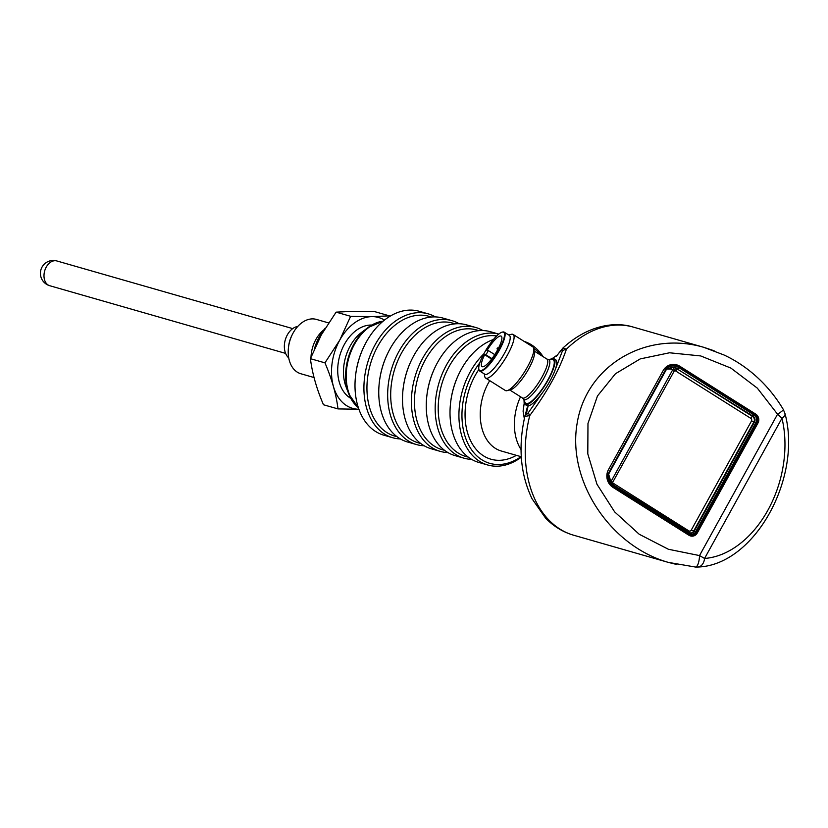 <?xml version="1.0" encoding="UTF-8"?>
<svg xmlns="http://www.w3.org/2000/svg" width="828" height="828" viewBox="0 0 828 828"><rect width="100%" height="100%" fill="white"/><g stroke="black" fill="none" stroke-linecap="round" stroke-linejoin="round"><path stroke-width="1.24" d="M690.438 533.108A4.057 3.819 77.9 0 0 693.605 531.162L753.884 421.959A4.057 3.819 77.9 0 0 752.476 416.412L677.407 369.091A10.495 9.905 77.9 0 0 675.896 368.305A2.153 0.6 -67.6 0 0 674.561 370.426A8.352 7.887 -102.1 0 1 675.772 371.047L750.83 418.368A1.915 1.801 -102.1 0 1 751.493 420.997L691.214 530.189A1.915 1.801 -102.1 0 1 688.741 530.831L613.683 483.511A8.352 7.887 -102.1 0 1 612.585 482.683L610.143 479.267A2.153 1.076 162.2 0 0 609.563 480.074M671.001 369.029L666.644 369.009A2.153 1.356 -36.1 0 1 666.923 368.698L672.284 367.332A2.153 1.521 -87.7 0 0 671.001 369.029L674.561 370.426L611.923 483.697M610.691 482.196A2.153 1.325 146.6 0 1 611.126 481.337L672.874 369.474A2.153 1.532 114.2 0 1 674.748 367.839L675.896 368.305M609.18 478.967L613.765 485.208A10.64 10.029 -102.1 0 1 609.75 480.613L608.497 474.527A2.153 1.532 117.6 0 1 608.632 474.113L666.644 369.009L666.333 368.377A11.923 11.24 -102.1 0 1 678.981 367.684L677.987 368.853A10.64 10.029 -102.1 0 0 672.284 367.332L674.748 367.839M666.923 368.698L666.333 368.377L608 474.061L608.497 474.527M675.772 371.047A2.153 0.528 -57.8 0 1 677.407 369.091L753.056 416.184A4.192 3.954 -102.1 0 1 754.515 421.928L694.237 531.121A4.192 3.954 -102.1 0 1 688.906 532.58L613.807 485.218L613.538 486.222A11.923 11.24 -102.1 0 1 608 474.061L608.632 474.113L610.143 479.267M663.331 370.292A12.886 12.161 -102.1 0 1 671.549 365.096A12.886 12.161 -102.1 0 1 679.436 366.856L754.494 414.176A6.448 6.075 -102.1 0 1 756.751 423.004L696.462 532.207A6.448 6.075 -102.1 0 1 688.151 534.37L613.082 487.05A12.886 12.161 -102.1 0 1 607.866 470.915M672.367 365.013L669.997 365.096M696.1 532.797L695.841 533.253A6.448 6.075 -102.1 0 1 692.156 536.161M697.228 533.066A6.448 6.075 -102.1 0 1 688.906 535.23L612.958 487.35A12.886 12.161 -102.1 0 1 608.456 469.693L663.176 370.571A12.886 12.161 -102.1 0 1 671.042 364.641A12.886 12.161 -102.1 0 1 679.819 366.245L755.757 414.124A6.448 6.075 -102.1 0 1 758.013 422.953L697.228 533.066L695.83 533.367A6.448 6.075 -102.1 0 1 692.581 536.14M695.83 533.367L756.616 423.253A6.448 6.075 -102.1 0 0 756.709 423.077M670.349 364.806A12.886 12.161 -102.1 0 1 676.031 365.376M668.838 365.345A12.886 12.161 -102.1 0 1 669.738 365.117A12.886 12.161 -102.1 0 1 674.261 365.055M297.749 326.449A17.181 11.944 106 0 0 287.337 334.885A17.181 11.944 106 0 0 288.734 357.893M328.571 322.91L316.431 319.422A28.255 19.634 106 0 0 293.143 332.949A28.255 19.634 106 0 0 292.387 334.377L291.891 335.381A23.96 16.653 106 0 0 288.496 347.201L288.392 348.319A28.255 19.634 106 0 0 300.843 373.749L314.029 377.537M292.387 334.377A28.255 19.634 106 0 0 288.392 348.319M310.997 357.178A28.255 19.634 -74 0 1 315.903 339.47A28.255 19.634 -74 0 1 323.841 329.854M318.366 338.631A39.951 27.759 106 0 0 318.325 338.704A39.951 27.759 106 0 0 314.485 348.723M325.249 328.126A40.593 28.214 106 0 0 319.484 336.489A40.593 28.214 106 0 0 318.397 338.548A40.593 28.214 106 0 0 314.526 348.619M336.106 312.146L352.873 311.359L374.867 311.68L389.398 315.851L371.286 316.648A47.248 32.841 106 0 0 339.739 340.132L324.949 362.85L310.417 358.679L321.326 334.843L336.106 312.146L350.637 316.306L339.739 340.132A47.248 32.841 106 0 0 358.897 409.249M324.949 362.85C331.862 378.986 336.22 394.345 338 408.918L323.479 404.757C316.586 388.715 312.239 373.356 310.417 358.679M358.938 409.249L338.01 408.918M350.637 316.306L371.286 316.648M384.471 320.094A47.248 32.841 106 0 0 372.631 316.627M350.772 398.32A38.657 26.869 -74 0 1 338.186 363.264A38.657 26.869 -74 0 1 371.782 325.062M357.437 406.89A46.865 32.571 -74 0 1 348.805 394.004L346.083 386.935A38.657 26.869 -74 0 1 343.951 364.92A38.657 26.869 -74 0 1 361.784 332.225L367.839 327.671A46.865 32.571 -74 0 1 382.712 321.212M428.242 313.864L419.33 311.307A64.439 44.784 106 0 0 366.235 342.14A64.439 44.784 106 0 0 364.517 345.421L364.268 345.918A62.286 43.284 106 0 0 355.46 376.647L355.398 377.195A64.439 44.784 106 0 0 383.799 435.176L392.7 437.733A64.439 44.784 -74 0 1 375.146 344.696A64.439 44.784 -74 0 1 428.242 313.864A64.439 44.784 -74 0 1 435.393 316.917M364.517 345.421A64.439 44.784 106 0 0 355.398 377.195M400.39 438.933A64.439 44.784 -74 0 1 392.7 437.733M396.933 436.635A62.286 43.284 -74 0 1 377.806 346.156A62.286 43.284 -74 0 1 431.243 317.041M451.995 320.674L443.084 318.118A64.439 44.784 106 0 0 389.988 348.95A64.439 44.784 106 0 0 388.27 352.231L388.021 352.738A62.286 43.284 106 0 0 379.214 383.457L379.152 384.016A64.439 44.784 106 0 0 407.552 441.997L416.453 444.553A64.439 44.784 -74 0 1 398.899 351.507A64.439 44.784 -74 0 1 451.995 320.674A64.439 44.784 -74 0 1 459.147 323.738M388.27 352.231A64.439 44.784 106 0 0 379.152 384.016M424.143 445.754A64.439 44.784 -74 0 1 416.453 444.553M420.686 443.446A62.286 43.284 -74 0 1 401.559 352.966A62.286 43.284 -74 0 1 454.996 323.862M475.748 327.495L466.837 324.938A64.439 44.784 106 0 0 413.741 355.771A64.439 44.784 106 0 0 412.023 359.041L411.775 359.549A62.286 43.284 106 0 0 402.957 390.267L402.905 390.826A64.439 44.784 106 0 0 431.305 448.807L440.206 451.363A64.439 44.784 -74 0 1 422.653 358.317A64.439 44.784 -74 0 1 475.748 327.495A64.439 44.784 -74 0 1 482.9 330.548M412.023 359.041A64.439 44.784 106 0 0 402.905 390.826M447.896 452.564A64.439 44.784 -74 0 1 440.206 451.363M444.439 450.256A62.286 43.284 -74 0 1 425.313 359.787A62.286 43.284 -74 0 1 478.75 330.672M435.776 365.862L435.528 366.359A62.286 43.284 106 0 0 426.71 397.088L426.658 397.637A64.439 44.784 106 0 0 455.048 455.617L463.959 458.174A64.439 44.784 -74 0 1 446.406 365.138A64.439 44.784 -74 0 1 498.766 334.098L490.59 331.749A64.439 44.784 106 0 0 437.494 362.581A64.439 44.784 106 0 0 435.776 365.862A64.439 44.784 106 0 0 426.658 397.637M471.649 459.374A64.439 44.784 -74 0 1 463.959 458.174M468.193 457.077A62.286 43.284 -74 0 1 449.066 366.597A62.286 43.284 -74 0 1 496.665 335.982M497.524 347.946L497.079 348.64L498.673 347.822M491.956 358.627L485.487 354.55A2.474 0.6 -57.8 0 0 487.319 352.521A2.474 0.6 -57.8 0 0 487.971 350.358A2.474 0.6 -57.8 0 0 487.816 350.337L487.009 350.513A17.988 4.388 122.2 0 1 501.219 336.158A17.988 4.388 122.2 0 1 495.341 353.722A17.988 4.388 122.2 0 1 482.031 366.597A17.988 4.388 122.2 0 1 484.68 354.726L491.604 359.083M485.487 354.55L484.68 354.726M493.436 339.501A64.439 44.784 106 0 0 461.248 369.391A64.439 44.784 106 0 0 459.53 372.672L459.281 373.18A62.286 43.284 106 0 0 450.463 403.898L450.411 404.457A64.439 44.784 106 0 0 478.801 462.438L487.713 464.994A64.439 44.784 -74 0 1 470.159 371.948A64.439 44.784 -74 0 1 483.78 353.929M498.942 349.809A22.553 5.506 -57.8 0 0 502.099 332.173A22.553 5.506 -57.8 0 0 486.967 348.443A22.553 5.506 -57.8 0 0 478.812 369.102A22.553 5.506 -57.8 0 0 498.942 349.809M459.53 372.672A64.439 44.784 106 0 0 450.411 404.457M478.812 369.102L478.926 369.661A22.977 5.61 -57.8 0 0 479.722 371.037A22.977 5.61 -57.8 0 0 499.439 349.996A22.977 5.61 -57.8 0 0 504.231 332.163A22.977 5.61 -57.8 0 0 502.648 332.028L502.099 332.173M524.083 341.374A64.439 44.784 -74 0 1 543.096 356.651M521.319 457.17A64.439 44.784 -74 0 1 487.713 464.994M504.231 332.163L509.344 335.381A22.977 5.61 122.2 0 1 504.542 353.214A22.977 5.61 122.2 0 1 484.835 374.256L479.722 371.037M521.04 456.673A62.286 43.284 -74 0 1 469.548 446.602A62.286 43.284 -74 0 1 472.819 373.407A62.286 43.284 -74 0 1 479.826 362.819M533.718 348.298A62.286 43.284 -74 0 1 540.974 355.326M484.225 373.873L484.742 376.523A25.771 6.293 -57.8 0 0 485.632 378.065A25.771 6.293 -57.8 0 0 507.74 354.467A25.771 6.293 -57.8 0 0 513.122 334.46A25.771 6.293 -57.8 0 0 511.342 334.315L508.744 334.998M485.632 378.065L505.37 390.505A25.771 6.293 -57.8 0 0 507.15 390.65A25.771 6.293 -57.8 0 0 527.477 366.907A25.771 6.293 -57.8 0 0 533.76 348.443A25.771 6.293 -57.8 0 0 532.859 346.901L513.122 334.46M507.15 390.65L510.731 389.719A22.977 5.61 -57.8 0 0 528.864 368.553A22.977 5.61 -57.8 0 0 534.464 352.086L533.76 348.443M521.06 449.604A47.248 32.841 -74 0 1 520.522 396.757M548.126 359.445L552.38 359.528A25.771 6.293 122.2 0 1 544.876 384.948A25.771 6.293 122.2 0 1 525.18 402.677L523.265 398.879A23.557 5.744 -57.8 0 0 544.048 377.961A23.557 5.744 -57.8 0 0 548.126 359.445L546.894 359.052A22.977 5.61 122.2 0 1 542.102 376.895A22.977 5.61 122.2 0 1 522.385 397.937L509.758 389.967M550.061 359.487A27.065 6.603 122.2 0 1 553.984 358.7A27.065 6.603 122.2 0 1 545.135 385.113A27.065 6.603 122.2 0 1 525.118 404.488A27.065 6.603 122.2 0 1 524.134 400.597M553.984 358.7L555.743 359.807A27.065 6.603 122.2 0 1 554.481 371.679A27.065 6.603 122.2 0 1 544.224 390.267A27.065 6.603 122.2 0 1 528.14 405.855A27.065 6.603 122.2 0 1 526.877 405.596L525.118 404.488M528.14 405.855L526.629 412.603A8.591 4.813 -157.6 0 0 525.739 413.762L524.838 416.422L529.754 415.573C547.277 391.861 559.49 369.733 566.393 349.219A8.591 6.479 15.5 0 0 562.284 351.279L554.481 371.679M562.284 351.279C562.916 348.899 562.191 349.106 560.121 351.921A8.591 1.221 -145.7 0 1 560.07 351.517L556.364 356.34M525.252 415.014L527.291 407.262M544.224 390.267L528.554 412.365A8.591 3.415 38.5 0 0 529.754 415.573A108.251 75.234 106 0 0 573.607 535.209C562.895 532.073 553.539 526.349 545.528 518.038L532.062 498.798C520.429 474.382 518.017 446.934 524.838 416.443M526.629 412.603C525.728 415.159 526.37 415.087 528.554 412.365M560.07 351.517L562.947 348.008L566.393 349.219A108.251 75.234 106 0 1 633.306 327.101L704.038 347.398C645.674 330.206 586.172 365.893 577.106 423.512C567.17 480.892 610.029 546.014 668.517 562.44L676.818 564.51M668.517 562.419L695.448 567.045A10.743 3.447 93.1 0 0 699.515 555.578L704.566 558.455A10.743 7.483 85.8 0 1 697.921 567.035C754.908 565.089 802.394 477.363 784.985 413.596A10.743 4.885 166.5 0 1 781.963 418.243L777.554 414.207A10.743 1.17 149.8 0 0 783.36 409.56L784.985 413.596M714.109 350.772L704.038 347.398M699.515 555.578L668.362 549.254L639.175 534.226L614.624 511.87L596.957 484.235L587.797 453.858L587.973 423.501L597.474 395.96L615.442 373.749L640.21 358.907L669.521 352.78L700.705 355.936L730.886 368.087L757.309 388.125L777.554 414.207L699.515 555.578M678.981 367.684L754.039 415.004A5.475 5.165 -102.1 0 1 755.954 422.508L751.493 420.997M754.039 415.004L752.476 416.412A2.153 0.528 -57.8 0 0 750.83 418.368M613.175 484.784A2.153 0.528 122.2 0 1 613.683 483.511M688.223 532.135A2.153 0.528 122.2 0 1 688.741 530.831M755.954 422.508L695.675 531.7L691.214 530.189M690.687 533.129L613.838 485.26M688.875 532.539L688.606 533.542L613.538 486.222M695.675 531.7A5.475 5.165 -102.1 0 1 688.606 533.542M689.848 535.716A6.562 6.189 77.9 0 0 691.597 535.468L692.974 535.054M671.549 365.096L670.131 365.283A13 12.265 77.9 0 0 667.917 365.8M49.752 285.722A12.886 12.886 0 0 1 42.021 267.113A12.886 12.886 0 0 1 56.853 260.955A12.886 8.953 106 0 0 46.233 267.113A12.886 8.953 106 0 0 49.752 285.722L285.608 353.39M358.41 407.852L348.805 394.004A46.865 32.571 -74 0 1 367.839 327.671L383.323 321.026M383.178 321.14A47.248 32.841 106 0 0 348.795 358.11A47.248 32.841 106 0 0 358.358 407.686M516.393 455.338A57.991 40.303 -74 0 1 471.101 441.748A57.991 40.303 -74 0 1 475.168 375.488A57.991 40.303 -74 0 1 478.884 369.454M521.288 456.745L501.354 451.032A47.248 32.841 -74 0 1 488.479 382.795A47.248 32.841 -74 0 1 489.731 380.642M781.963 418.243A97.507 67.772 -74 0 1 704.566 558.455L781.963 418.243M679.819 366.245L678.774 366.473M755.757 414.124L754.743 414.342M758.013 422.953L756.616 423.253M56.853 260.955L292.719 328.612M497.079 348.64L497.566 349.933M494.751 354.632L487.971 350.358M546.894 359.052L534.267 351.093M522.385 397.937L523.265 398.879M526.639 411.174L525.728 413.762M524.331 418.709L523.089 411.164L524.217 403.06M552.307 358.503L557.741 354.705M562.947 348.008C586.379 326.356 613.289 320.798 633.306 327.101M573.607 535.209L668.682 562.491M695.448 567.045L697.921 567.035M783.36 409.56C767.007 382.112 744.548 364.486 723.9 354.943L704.131 347.449"/></g></svg>
